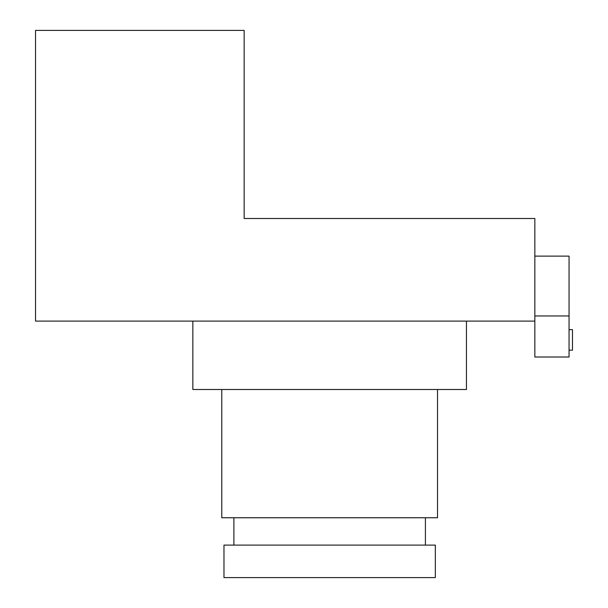 <?xml version="1.0" encoding="UTF-8"?>
<svg xmlns="http://www.w3.org/2000/svg" width="608" height="608" viewBox="0 0 608 608"><rect width="100%" height="100%" fill="white"/><g stroke="black" fill="none" stroke-linecap="round" stroke-linejoin="round"><path stroke-width="0.91" d="M437.517 389.5L437.517 517.75L221.783 517.75L221.783 389.5M244.15 30.4L35.53 30.4L35.53 321.1L534.85 321.1L534.85 218.5L244.15 218.5L244.15 30.4M534.85 321.1L534.85 357.01L569.05 357.01L569.05 315.97L534.85 315.97M569.05 315.97L569.05 256.12L534.85 256.12M223.972 577.6L435.328 577.6L435.328 545.11L223.972 545.11L223.972 577.6M466.45 321.1L466.45 389.5L192.85 389.5L192.85 321.1M569.05 350.17L572.47 350.17L572.47 329.65L569.05 329.65M233.89 517.75L233.89 545.11M425.41 517.75L425.41 545.11"/></g></svg>
